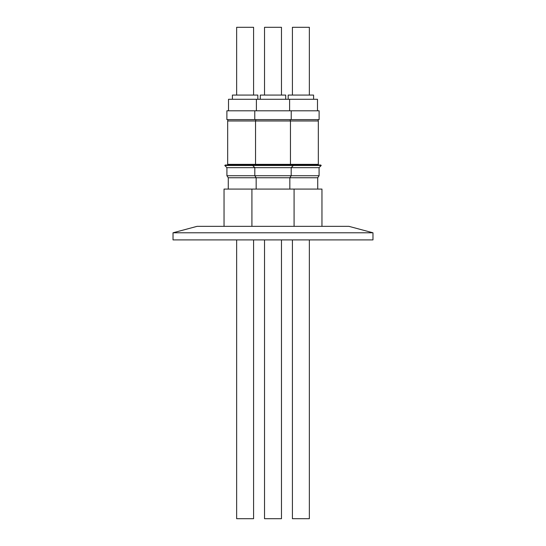 <?xml version="1.0" encoding="UTF-8"?>
<svg xmlns="http://www.w3.org/2000/svg" width="546" height="546" viewBox="0 0 546 546"><rect width="100%" height="100%" fill="white"/><g stroke="black" fill="none" stroke-linecap="round" stroke-linejoin="round"><path stroke-width="0.82" d="M255.548 120.973L318.332 120.973L318.332 164.353L227.668 164.353L227.668 120.973L255.548 120.973L255.548 164.353M292.847 165.008L225.266 165.008L224.781 165.486L321.219 165.486L320.734 165.008L292.847 165.008L293.332 165.486L291.195 167.663L226.918 167.663L226.918 175.723L319.082 175.723L319.082 167.663L291.195 167.663L291.195 175.723L289.844 177.757L228.276 177.757L228.276 189.073M270.55 119.615L319.117 119.615L319.117 110.804L226.883 110.804L226.883 119.615L270.55 119.615M228.515 110.804L228.515 99.283L317.485 99.283L317.485 110.804M285.708 99.283L285.708 95.079L260.292 95.079L260.292 99.283M264.53 239.906L264.53 518.7L281.47 518.7L281.47 239.906M264.53 95.079L264.53 27.3L281.47 27.3L281.47 95.079M321.963 226.351L321.963 189.073L224.037 189.073L224.037 226.351M319.082 175.723L317.724 177.757L289.844 177.757L289.844 189.073M313.588 99.283L313.588 95.079L288.172 95.079L288.172 99.283M292.41 239.906L292.41 518.7L309.357 518.7L309.357 239.906M292.41 95.079L292.41 27.3L309.357 27.3L309.357 95.079M372.973 232.787L173.027 232.787L173.027 239.906L372.973 239.906L372.973 232.787L348.942 226.351L197.058 226.351L173.027 232.787M257.828 99.283L257.828 95.079L232.412 95.079L232.412 99.283M236.643 239.906L236.643 518.7L253.59 518.7L253.59 239.906M236.643 95.079L236.643 27.3L253.59 27.3L253.59 95.079M255.719 120.973L255.719 119.615M255.719 164.353L255.719 165.008M291.23 119.615L291.23 110.804M289.605 110.804L289.605 99.283M294.082 189.073L294.082 226.351M319.082 167.663L321.219 165.486M317.724 177.757L317.724 189.073M227.832 120.973L227.832 119.615M227.832 164.353L227.832 165.008M228.276 177.757L226.918 175.723M226.918 167.663L224.781 165.486M318.168 164.353L318.168 165.008M318.168 120.973L318.168 119.615M251.918 189.073L251.918 226.351M256.395 110.804L256.395 99.283M254.77 119.615L254.77 110.804M253.153 165.008L252.668 165.486L254.805 167.663L254.805 175.723L256.156 177.757L256.156 189.073M290.281 164.353L290.281 165.008M290.452 120.973L290.452 164.353M290.281 120.973L290.281 119.615"/></g></svg>
